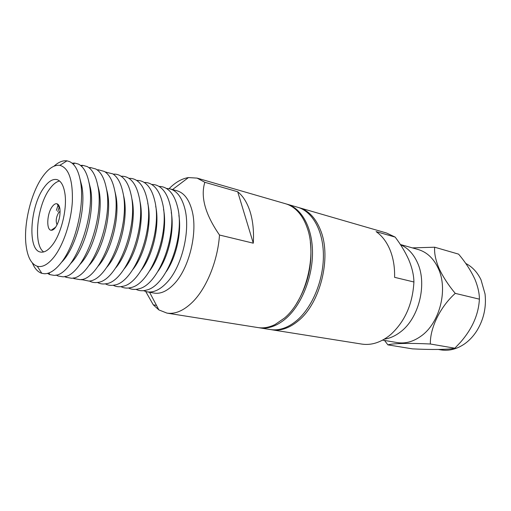 <?xml version="1.0" encoding="UTF-8"?>
<svg xmlns="http://www.w3.org/2000/svg" width="511" height="511" viewBox="0 0 511 511"><rect width="100%" height="100%" fill="white"/><g stroke="black" fill="none" stroke-linecap="round" stroke-linejoin="round"><path stroke-width="0.77" d="M298.507 207.511L299.261 207.721C308.855 210.628 316.073 218.427 320.908 231.119C331.486 258.087 320.295 302.876 298.692 320.493C289.724 328.03 280.82 331.134 271.98 329.806L271.207 329.672M271.98 329.806L361.731 344.075C370.839 345.455 379.865 342.792 388.814 336.085L390.934 334.347C405.025 321.342 412.684 303.892 413.916 281.995L394.588 277.326C394.85 267.189 393.329 258.049 390.027 249.892C386.655 241.824 382.011 235.731 376.102 231.611L395.163 237.098L386.552 233.016L299.261 207.721M400.503 244.75C407.925 247.931 413.623 254.018 417.608 263.012C427.452 284.448 418.771 318.717 400.164 332.176C395.073 336.04 389.797 338.365 384.329 339.151M382.592 340.134L397.283 342.594C405.402 343.877 413.393 341.667 421.249 335.963C439.779 322.907 448.268 289.507 438.317 268.499C433.647 258.425 426.909 252.095 418.094 249.496L400.343 244.501M384.547 340.467L387.913 344.874C392.148 343.392 409.285 342.951 430.351 343.999C429.962 328.024 440.124 306.926 455.256 293.371C448.428 285.208 443.005 276.866 438.981 268.339C435.589 260.042 434.158 253.002 434.682 247.215L412.377 247.886M438.425 349.473L440.878 349.882C449.009 351.172 456.962 349.134 464.735 343.788C469.392 340.46 473.416 336.142 476.814 330.834C483.738 319.49 486.485 307.207 485.048 293.991L481.017 279.817C477.344 272.216 472.241 266.748 465.706 263.421M395.163 237.098C400.726 244.462 405.242 251.974 408.723 259.639C412.077 267.668 413.808 275.122 413.916 281.995M434.682 247.215L458.591 254.133C465.572 262.386 471.065 270.881 475.07 279.626C477.983 286.895 479.427 293.403 479.395 299.159L455.256 293.371M430.351 343.999L454.854 348.215L460.52 342.223C472.292 328.765 478.583 314.412 479.395 299.159M387.913 344.874L412.441 348.866C431.386 349.837 448.664 349.652 454.854 348.215M258.7 327.679L259.492 327.819C268.281 329.141 277.154 325.973 286.109 318.315C301.426 304.907 312.521 277.754 312.502 252.779C312.515 227.778 301.707 208.322 287.118 204.202L286.345 203.991M259.492 327.819L270.434 329.557C279.268 330.892 288.172 327.775 297.134 320.225C312.47 307.002 323.508 280.181 323.406 255.468C323.335 230.729 312.432 211.433 297.76 207.287L287.118 204.202M53.994 257.059C48.008 264.532 42.439 267.592 37.284 266.244C31.35 264.161 27.626 257.276 26.099 245.593C23.346 224.744 30.839 193.254 42.49 176.876C48.392 168.528 54.172 164.67 59.838 165.321C68.755 167.857 72.926 179.904 72.351 201.462C71.189 221.729 63.447 244.961 53.994 257.059M54.038 166.164C58.535 162.07 62.847 160.301 66.979 160.844L69.547 161.597C74.823 164.05 78.445 170.553 80.419 181.098C85.088 204.815 75.213 245.848 60.7 263.318C55.041 270.319 49.637 273.794 44.483 273.743L41.838 273.334C37.865 272.069 34.716 268.626 32.397 263.005M44.016 187.55C48.443 181.399 52.716 178.741 56.842 179.572C60.803 180.709 63.453 185.129 64.801 192.839C67.529 208.066 61.371 233.738 52.282 245.133C48.168 250.377 44.291 252.69 40.637 252.07C27.243 250.543 29.938 206.169 44.016 187.55M59.544 180.996C56.242 181.75 52.959 184.394 49.688 188.942C36.958 205.767 32.998 244.948 43.691 251.929M52.294 206.533C54 204.266 55.616 203.365 57.143 203.838C58.529 204.387 59.448 206.035 59.902 208.775C60.515 215.712 59.014 221.972 55.405 227.561C53.962 229.445 52.576 230.333 51.241 230.244C46.092 230.263 46.897 213.4 52.294 206.533M60.113 211.247L58.701 212.557C56.095 217.156 55.558 221.237 57.079 224.802M166.311 188.406L170.054 188.891L177.1 190.814C183.947 192.819 188.872 199.194 191.874 209.938C198.198 231.968 189.14 268.958 173.714 284.372C167.04 291.206 160.543 294.112 154.245 293.09L147.053 291.832L143.45 290.682M170.054 188.891C176.857 190.884 181.737 197.278 184.695 208.079C190.922 230.218 181.814 267.47 166.433 283.017C159.777 289.909 153.313 292.848 147.053 291.832M145.737 291.538L153.313 304.863L156.487 305.386M253.296 243.185L237.704 191.759C243.147 196.115 247.298 202.829 250.166 211.899C252.964 221.078 254.005 231.509 253.296 243.185L219.5 235.022C217.756 260.84 206.546 288.274 192.5 302.116C183.73 310.682 175.209 314.342 166.944 313.102L158.87 309.909L153.313 304.863M166.944 313.102L257.908 327.57C263.433 328.439 269.144 327.43 275.039 324.536L284.512 318.04C306.083 300.104 317.427 254.625 307.009 227.344C305.144 222.042 302.736 217.526 299.791 213.79C295.684 208.66 290.951 205.32 285.579 203.755L197.112 178.115L204.834 182.293L237.704 191.759M296.61 303.451C308.107 284.531 312.681 264.066 310.33 242.048M159.03 186.445C162.683 186.4 166.011 187.729 169.007 190.411C172.737 193.848 175.516 199.098 177.33 206.169C185.697 235.143 166.841 285.662 146.746 290.012C142.888 291.168 139.318 290.951 136.035 289.354M151.658 184.465C155.165 184.388 158.372 185.595 161.278 188.093C165.149 191.51 168.017 196.888 169.863 204.24C178.192 233.648 158.851 285.023 138.762 288.817C135.07 289.839 131.659 289.571 128.517 288.012M144.185 182.453C147.551 182.344 150.636 183.449 153.453 185.755C157.465 189.147 160.416 194.653 162.294 202.279C170.572 232.128 150.745 284.365 130.688 287.604C127.162 288.498 123.898 288.178 120.896 286.645M136.609 180.415C139.835 180.281 142.812 181.277 145.526 183.411C149.685 186.758 152.712 192.385 154.616 200.293C162.837 230.582 142.531 283.688 122.519 286.352C119.152 287.125 116.035 286.76 113.174 285.259M128.932 178.358C132.023 178.192 134.878 179.086 137.504 181.047C141.796 184.343 144.907 190.086 146.836 198.281C154.993 229.017 134.201 283.005 114.26 285.074C111.047 285.732 108.076 285.323 105.349 283.861M121.145 176.269C124.103 176.071 126.849 176.876 129.385 178.671C133.812 181.903 136.999 187.761 138.941 196.243C147.021 227.433 125.751 282.302 105.892 283.765C102.839 284.314 100.015 283.873 97.422 282.43M113.257 174.155L113.436 174.142C116.195 173.964 118.769 174.673 121.158 176.282C125.719 179.438 128.976 185.404 130.937 194.167C138.935 225.824 117.185 281.587 97.435 282.43C94.592 282.864 91.961 282.411 89.534 281.076L89.38 280.986M123.675 195.975L123.873 196.888C128.619 217.443 120.168 252.293 106.888 267.157M105.253 172.015L112.829 173.874C117.517 176.947 120.845 183.008 122.819 192.066C130.727 224.188 108.504 280.858 88.876 281.063L81.23 279.517M115.103 192.181L115.71 194.812C120.436 215.821 111.526 251.68 98.01 266.295M97.141 169.85L98.316 169.78L104.391 171.453C109.207 174.423 112.599 180.587 114.585 189.939C122.391 222.534 99.69 280.117 80.208 279.664L73.999 278.591L72.964 278.022M106.384 188.418L107.425 192.704C112.126 214.173 102.749 251.042 89.023 265.394M54.37 228.762L54.473 228.002M57.8 211.714L59.346 206.508M88.908 167.653L90.575 167.563L95.851 169.013C100.782 171.875 104.244 178.128 106.231 187.773C113.921 220.848 90.76 279.357 71.438 278.233L66.053 277.294L64.584 276.502M52.537 230.033L52.62 229.286M56.382 210.379L58.228 204.572M97.665 185.11L99.025 190.558C103.695 212.493 93.845 250.384 79.933 264.436M80.566 165.43L82.712 165.328L87.196 166.56C92.242 169.294 95.768 175.637 97.754 185.582C105.323 219.142 81.696 278.584 62.566 276.764L57.986 275.972L56.082 274.963M88.908 182.095L90.498 188.387C95.129 210.781 84.8 249.707 70.729 263.44M72.096 163.181L74.721 163.073L78.426 164.088C83.593 166.688 87.164 173.114 89.15 183.353C96.585 217.411 72.505 277.792 53.578 275.269L49.797 274.611L47.466 273.391M80.029 179.074L81.849 186.183C86.423 209.05 75.628 249.01 61.409 262.392M131.921 198.939C136.673 219.04 128.689 252.881 115.665 267.962M139.854 200.964C144.613 220.599 137.082 253.443 124.339 268.716M147.73 203.161C152.387 222.355 145.309 254.031 132.917 269.418M155.676 206.189C159.886 225 153.217 254.829 141.4 270.064M163.52 209.229C167.269 227.606 161.01 255.621 149.793 270.651M171.249 212.295C174.551 230.167 168.687 256.401 158.091 271.169M178.876 215.387C181.724 232.697 176.257 257.167 166.305 271.616M219.5 235.022C205.25 214.396 200.363 196.818 204.834 182.293M169.084 188.668C175.356 182.344 181.807 178.646 188.444 177.573L197.112 178.115M37.284 266.244L41.838 273.334M59.864 208.539L57.143 203.838M149.582 292.279L158.87 309.909M105.605 172.277L105.937 171.971M97.729 170.31L98.316 169.78M89.725 168.33L90.575 167.563M81.588 166.324L82.712 165.328M73.316 164.299L74.721 163.073M49.043 272.9L49.797 274.611M65.606 276.24L66.053 277.294M73.693 277.856L73.999 278.591M81.658 279.428L81.824 279.849M172.533 189.568L188.444 177.573M59.838 165.321L66.979 160.844M55.705 227.146L51.241 230.244"/></g></svg>
